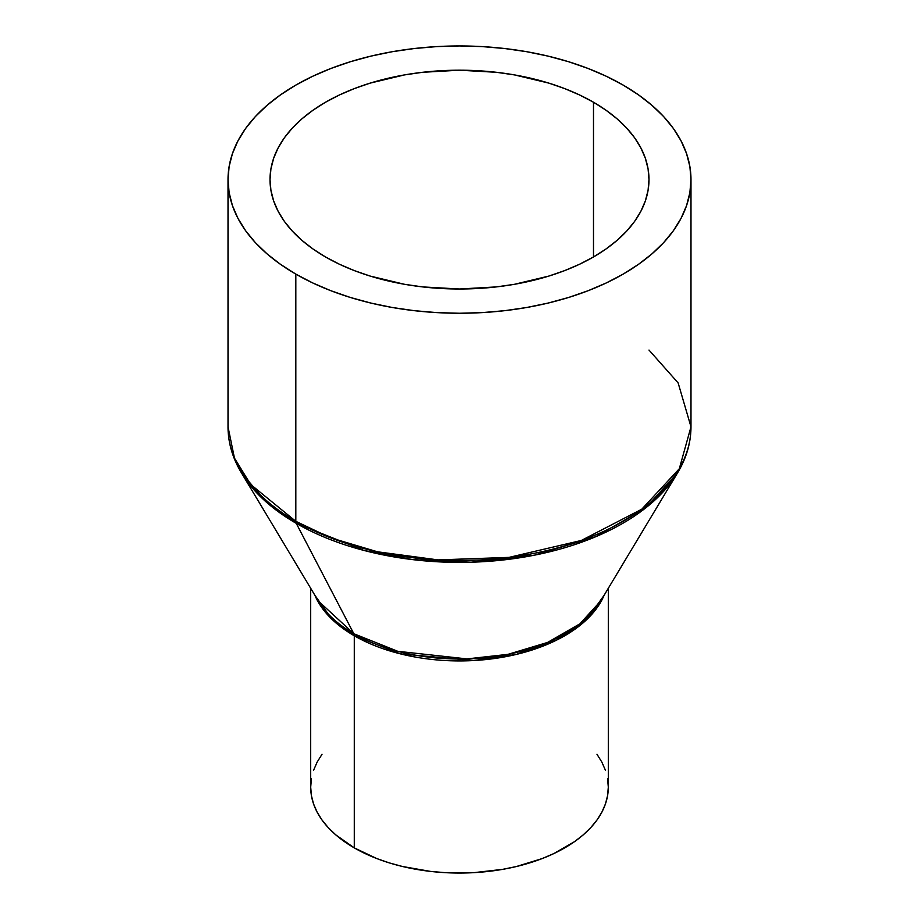 <?xml version="1.0" encoding="UTF-8"?>
<svg xmlns="http://www.w3.org/2000/svg" width="919" height="919" viewBox="0 0 919 919"><rect width="100%" height="100%" fill="white"/><g stroke="black" fill="none" stroke-linecap="round" stroke-linejoin="round"><path stroke-width="1.38" d="M354.274 847.881A148.809 85.915 0 0 0 516.444 866.514A148.809 85.915 0 0 0 608.309 787.135L607.597 795.555L605.46 803.895L601.911 812.074L596.982 820.012L590.745 827.628L583.232 834.866L574.536 841.643L553.904 853.544L542.176 858.576L516.444 866.514L502.693 869.351L474.089 872.636L444.911 872.636L430.471 871.396L402.556 866.514L389.346 862.907L376.824 858.576L354.274 847.881L354.274 635.764L354.274 847.881L335.768 834.866L328.255 827.628L322.018 820.012L317.089 812.074L313.54 803.895L311.403 795.555L310.691 787.135A148.809 85.915 0 0 0 354.274 847.881M604.105 595.294A148.809 85.915 180 0 1 499.706 657.728A148.809 85.915 180 0 1 354.274 635.764L331.908 619.222L314.895 595.294A148.809 85.915 180 0 0 354.274 635.764A6.617 3.814 120 0 0 353.838 633.742A6.617 3.814 -60 0 1 354.274 635.764L400.351 653.846L473.584 660.543L516.26 654.431L556.087 640.371L586.713 619.59L604.105 595.294M318.307 600.98L353.838 633.742A149.429 86.271 0 0 0 600.693 600.98L579.935 623.806L547.598 642.427L508.023 654.339L467.013 658.9L397.755 651.307L353.838 633.742L296.251 523.348L353.838 633.742A149.429 86.271 0 0 1 318.307 600.98L241.341 472.722L266.372 502.13L296.251 523.348L364.096 550.47L412.953 559.648L471.102 562.221L534.479 555.168L595.615 536.753L645.586 507.989L677.659 472.722A230.876 133.301 180 0 1 296.251 523.348A6.617 3.814 -60 0 1 295.815 521.326A6.617 3.814 120 0 0 296.251 523.348A230.876 133.301 180 0 1 241.341 472.722C232.518 457.995 228.073 442.694 228.015 426.818A231.485 133.646 0 0 0 295.815 521.326A231.485 133.646 0 0 0 548.092 550.297A231.485 133.646 0 0 0 690.985 426.818L679.302 468.759L641.772 509.206L581.325 540.464L509.011 557.385L438.053 559.901L377.445 551.791L330.312 537.718L295.815 521.326L295.815 274.103L295.815 521.326L250.611 484.416L234.46 458.144L228.015 426.818L228.015 179.596L229.13 192.703L232.461 205.672L237.975 218.4L245.637 230.749L255.344 242.605L267.027 253.851L280.559 264.385L295.815 274.103L312.644 282.914L330.897 290.726L350.38 297.469L370.908 303.075L392.298 307.497L414.343 310.679L436.812 312.609L459.5 313.253L482.188 312.609L504.657 310.679L526.702 307.497L548.092 303.075L568.62 297.469L588.103 290.726L606.356 282.914L623.185 274.103L638.441 264.385L651.973 253.851L663.656 242.605L673.363 230.749L681.025 218.4L686.539 205.672L689.87 192.703L690.985 179.596A231.485 133.646 180 0 1 548.092 303.075A231.485 133.646 180 0 1 295.815 274.103A231.485 133.646 180 0 1 228.015 179.596A231.485 133.646 180 0 1 370.908 56.128A231.485 133.646 180 0 1 623.185 85.099A231.485 133.646 180 0 1 690.985 179.596L689.87 166.5L686.539 153.53L681.025 140.802L673.363 128.453L663.656 116.598L651.973 105.352L638.441 94.818L623.185 85.099L606.356 76.288L588.103 68.477L568.62 61.734L548.092 56.128L526.702 51.705L504.657 48.523L482.188 46.593L459.5 45.95L436.812 46.593L414.343 48.523L392.298 51.705L370.908 56.128L350.38 61.734L330.897 68.477L312.644 76.288L295.815 85.099L280.559 94.818L267.027 105.352L255.344 116.598L245.637 128.453L237.975 140.802L232.461 153.53L229.13 166.5L228.015 179.596M648.986 350.059L678.13 382.913L690.985 426.818C690.927 442.694 686.482 457.995 677.659 472.722L600.693 600.98M325.51 256.952A189.486 109.395 180 0 1 270.014 179.596A189.486 109.395 180 0 1 386.991 78.529A189.486 109.395 180 0 1 593.49 102.239L593.49 256.952L593.49 102.239A189.486 109.395 180 0 1 648.986 179.596A189.486 109.395 180 0 1 532.009 280.674A189.486 109.395 180 0 1 325.51 256.952L313.023 249.003L301.949 240.376L292.38 231.174L284.43 221.468L278.17 211.359L273.655 200.939L270.921 190.325L270.014 179.596L270.921 168.878L273.655 158.252L278.17 147.844L284.43 137.735L292.38 128.028L301.949 118.815L313.023 110.2L325.51 102.239L339.283 95.036L354.229 88.638L370.173 83.112L404.498 74.91L422.533 72.302L459.5 70.2L496.467 72.302L514.502 74.91L548.827 83.112L564.771 88.638L579.717 95.036L593.49 102.239L605.977 110.2L617.051 118.815L626.62 128.028L634.569 137.735L640.83 147.844L645.345 158.252L648.079 168.878L648.986 179.596L648.079 190.325L645.345 200.939L640.83 211.359L634.569 221.468L626.62 231.174L617.051 240.376L605.977 249.003L593.49 256.952L579.717 264.167L564.771 270.565L548.827 276.079L514.502 284.293L496.467 286.9L459.5 289.003L422.533 286.9L404.498 284.293L370.173 276.079L354.229 270.565L339.283 264.167L325.51 256.952M596.982 754.258L601.911 762.196L605.46 770.375M607.597 778.715L608.309 787.135L608.309 588.286M310.691 588.286L310.691 787.135L311.403 778.715M313.54 770.375L317.089 762.196L322.018 754.258M690.985 426.818L690.985 179.596"/></g></svg>

